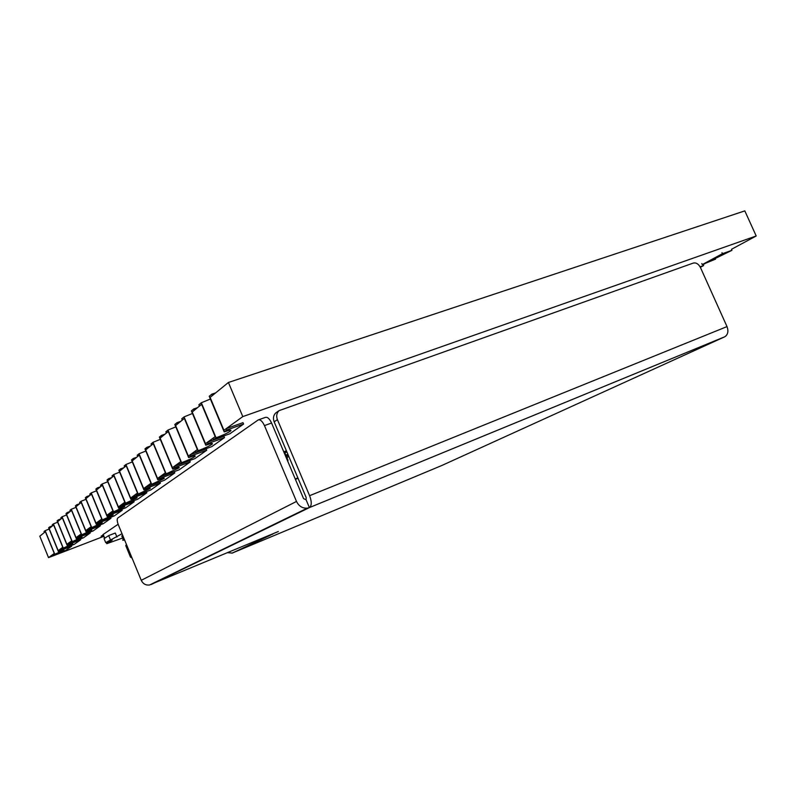 <?xml version="1.0" encoding="UTF-8"?>
<svg xmlns="http://www.w3.org/2000/svg" width="796" height="796" viewBox="0 0 796 796"><rect width="100%" height="100%" fill="white"/><g stroke="black" fill="none" stroke-linecap="round" stroke-linejoin="round"><path stroke-width="1.19" d="M700.351 267.307L703.604 265.565L703.157 264.57L704.848 263.665M53.64 555.111L53.272 554.185L54.277 553.459L48.536 557.628L39.8 536.206L45.372 531.668L54.277 553.459L45.382 531.678L44.397 532.484L44.029 531.569L45.133 530.663L54.785 554.285L53.64 555.111L65.541 550.534L71.67 546.175L59.591 550.812L59.212 549.877L58.178 550.633L49.163 528.584L58.178 550.633L62.785 547.29L53.64 524.952L52.606 525.788L52.228 524.853L53.392 523.897L63.302 548.126L62.108 548.991L61.72 548.056L62.785 547.29L53.63 524.932L49.163 528.584L50.178 527.778L49.79 526.843L52.546 525.818M62.108 548.991L74.257 544.335L80.714 539.748L68.366 544.474L67.978 543.509L66.884 544.305L57.62 521.688L66.884 544.305L71.739 540.783L62.347 517.858L71.739 540.783L70.615 541.598L71.013 542.564L83.441 537.807L90.246 532.972L89.908 532.156M71.013 542.564L72.277 541.648L62.088 516.773L60.864 517.778L61.262 518.743L62.347 517.858L57.62 521.688L58.695 520.833L58.297 519.878L61.113 518.843M90.246 532.972L77.62 537.788L77.222 536.803L76.068 537.638L66.546 514.415L76.068 537.638L81.192 533.917L71.531 510.375L70.376 511.311L69.968 510.316L71.272 509.261L81.749 534.803L80.416 535.768L80.008 534.773L81.192 533.917L71.521 510.355L66.546 514.415L67.67 513.51L67.272 512.534L70.147 511.48M80.416 535.768L93.122 530.932L100.316 525.828L87.401 530.723L86.983 529.718L85.759 530.604L75.958 506.734L85.759 530.604L91.182 526.673L81.222 502.465L80.018 503.45L79.6 502.435L80.963 501.321L91.759 527.579L90.346 528.594L89.928 527.579L91.182 526.673L81.222 502.445L75.958 506.734L77.152 505.788L76.734 504.783L79.68 503.699M90.346 528.594L103.351 523.668L110.952 518.266L97.729 523.261L97.301 522.226L96.008 523.161L85.918 498.624L96.008 523.161L101.749 519.002L91.49 494.097L90.207 495.142L89.779 494.097L91.222 492.913L102.346 519.927L100.853 521.002L100.425 519.957L101.749 519.002L91.48 494.077L85.918 498.624L87.172 497.619L86.754 496.585L89.759 495.48M100.853 521.002L114.166 515.977L122.216 510.266L108.674 515.35L108.236 514.286L106.863 515.281L96.455 490.028L106.863 515.281L112.952 510.863L102.376 485.232L112.952 510.863L111.539 511.888L111.987 512.962L125.629 507.838L134.166 501.769L133.728 500.714M111.987 512.962L113.579 511.818L102.107 484.008L100.565 485.271L101.012 486.346L102.376 485.232L96.455 490.028L97.799 488.963L97.361 487.898L100.445 486.784M134.166 501.769L120.296 506.962L119.838 505.868L118.385 506.923L107.639 480.913L118.385 506.923L124.843 502.226L113.927 475.819L124.843 502.226L123.35 503.311L123.808 504.425L137.788 499.201L146.862 492.754L146.394 491.63L130.624 498.037L119.529 471.222L130.624 498.037L137.499 493.042L126.216 465.799L124.673 467.063L124.196 465.919L125.937 464.496L138.176 494.047L136.385 495.341L135.907 494.197L137.499 493.042L126.206 465.779L119.529 471.222L121.042 470.018L120.574 468.884L123.818 467.73M123.808 504.425L125.499 503.201L113.649 474.555L112.017 475.889L112.475 476.993L113.927 475.819L107.639 480.913L109.062 479.779L108.604 478.685L111.778 477.54M136.385 495.341L150.713 490.018L160.384 483.152L145.787 488.545L145.3 487.371L143.658 488.575L132.186 460.914L143.658 488.575L150.981 483.252L139.31 455.123L150.981 483.252L149.29 484.475L149.787 485.66L164.493 480.237L174.802 472.904L174.304 471.7L159.319 477.202L157.558 478.476L145.678 449.909L153.29 443.71L165.399 472.794L157.558 478.476L145.688 449.929L147.399 448.536L146.902 447.322L150.315 446.128M149.787 485.66L151.698 484.276L139.031 453.77L137.171 455.292L137.668 456.466L139.31 455.123L132.186 460.914L133.788 459.62L133.31 458.456L136.633 457.282M172.424 467.68L160.115 438.138L168.264 431.502L180.821 461.59L172.424 467.68L174.314 466.317L174.831 467.57L172.702 469.103L159.369 437.113L161.439 435.422L161.956 436.666L160.125 438.158L172.424 467.68M188.363 456.118L175.588 425.532L184.334 418.407L197.378 449.571L188.363 456.118L190.383 454.645L190.931 455.949L188.642 457.591L174.802 424.477L177.02 422.666L177.558 423.95L175.598 425.552L188.363 456.118M205.487 443.69L192.204 411.99L201.617 404.318L215.189 436.646L205.487 443.69L207.656 442.108L208.224 443.452L205.766 445.223L191.378 410.895L193.766 408.945L194.324 410.288L192.214 412.01L205.487 443.69M213.507 439.631L212.94 438.278L215.189 436.646L201.627 404.338L199.448 406.109L198.881 404.756L201.338 402.746L216.054 437.8L213.507 439.631L229.905 433.76L243.596 424.039L226.86 429.989L226.273 428.596L223.925 430.298L210.104 397.403L223.925 430.298L242.8 416.597L228.412 382.478L210.104 397.403L212.393 395.562L211.806 394.169L215.636 392.896M715.196 258.292L715.574 259.128C713.475 259.864 712.838 259.904 713.644 259.257L731.952 250.312L731.494 249.297L756.2 235.974L242.8 416.597M48.536 557.628L103.749 536.365M756.2 235.974L744.817 210.88L228.412 382.478M297.823 477.769L295.316 479.152M295.406 479.361L298.052 478.316M286.888 457.63L288.819 456.486M287.863 454.227L285.873 455.222M288.242 455.123L286.252 456.108M286.291 456.217L288.401 455.491M103.48 535.718L101.49 537.061L103.689 536.215M101.49 537.061L101.132 536.196L103.122 534.842M286.809 451.72L284.142 452.725M284.918 452.974L286.839 451.81M286.411 450.795L283.744 451.8M124.604 539.996C122.713 540.444 122.226 540.305 123.151 539.569L124.156 538.902M122.106 536.713L121.798 535.957L122.693 535.36M126.047 546.285L125.778 545.628L126.693 545.051M131.141 557.528L130.484 557.11L131.43 556.543M122.017 533.728L105.709 542.633L112.256 540.086L106.754 543.678L122.644 538.026M118.126 524.256L103.172 534.454L104.724 538.225M110.336 539.598L108.684 535.579L115.291 533.031L116.942 537.031M108.684 535.579L104.077 538.663L105.709 542.633M703.604 265.565L700.092 266.819M731.952 250.312L722.44 253.695L702.251 264.59L715.574 259.128M722.44 253.695L721.972 252.65M702.251 264.59L701.793 263.566M59.591 550.812L58.416 551.658L48.655 527.778L49.79 526.843M62.018 548.802L59.212 549.877M71.67 546.175L71.371 545.439M54.785 554.285L64.028 550.086L58.416 551.658M45.133 530.663L49.173 529.042M68.366 544.474L67.133 545.36L57.103 520.863L58.297 519.878M70.944 542.384L67.978 543.509M80.714 539.748L80.396 538.972M63.302 548.126L72.814 543.807L67.133 545.36M53.392 523.897L57.65 522.196M77.62 537.788L76.317 538.723L65.998 513.569L67.272 512.534M80.346 535.608L77.222 536.803M72.277 541.648L82.068 537.181L76.317 538.723M62.088 516.773L66.585 514.982M87.401 530.723L86.018 531.718L75.401 505.878L76.734 504.783M90.296 528.464L86.983 529.718M100.316 525.828L99.958 524.952M81.749 534.803L91.838 530.196L86.018 531.718M71.272 509.261L76.008 507.36M97.729 523.261L96.266 524.315L85.341 497.739L86.754 496.585M100.813 520.902L97.301 522.226M110.952 518.266L110.574 517.34M91.759 527.579L102.167 522.823C102.784 522.136 100.823 522.634 96.266 524.315M80.963 501.321L85.988 499.311M108.674 515.35L107.132 516.475L95.858 489.122L97.361 487.898M111.957 512.893L108.236 514.286M122.216 510.266L121.808 509.271M102.346 519.927L113.092 515.002C113.768 514.276 111.778 514.763 107.132 516.475M91.222 492.913L96.545 490.784M120.296 506.962L118.654 508.147L107.022 479.988L108.604 478.685M123.798 504.385L119.838 505.868M113.579 511.818L124.673 506.724C125.41 505.938 123.4 506.415 118.654 508.147M102.107 484.008L107.749 481.749M146.862 492.754L132.643 498.047L130.892 499.311L118.873 470.277L120.574 468.884M132.643 498.047L132.166 496.913M125.499 503.201L136.982 497.918C137.788 497.082 135.748 497.55 130.892 499.311M113.649 474.555L119.649 472.137M145.787 488.545L143.927 489.898L131.499 459.929L133.31 458.456M160.384 483.152L159.896 481.988L145.3 487.371M138.176 494.047L150.076 488.555C150.951 487.659 148.902 488.107 143.927 489.898M125.937 464.496L132.325 461.919M174.802 472.904L159.827 478.406L157.837 479.849L144.971 448.904L146.902 447.322M159.827 478.406L159.319 477.202M151.698 484.276L164.046 478.575C164.991 477.61 162.921 478.038 157.837 479.849M139.031 453.77L145.847 451.024M165.399 472.794L153.3 443.73L151.538 445.163L151.031 443.939L153.011 442.317L166.145 473.849L164.095 475.331L163.588 474.108L165.399 472.794M164.095 475.331L179.19 469.789L190.224 461.949L189.697 460.715L174.314 466.317M190.224 461.949L174.831 467.57M166.145 473.849L178.961 467.909C180.005 466.864 177.916 467.262 172.702 469.103M161.439 435.422L164.951 434.198M153.011 442.317L160.314 439.362M180.821 461.59L168.274 431.522L166.384 433.054L165.867 431.8L167.986 430.059L181.597 462.685L179.408 464.267L178.881 463.003L180.821 461.59M179.408 464.267L194.911 458.615L206.741 450.218L206.204 448.934L190.383 454.645M206.741 450.218L190.931 455.949M181.597 462.685C187.985 460.267 192.433 458.207 194.94 456.486C196.085 455.352 193.975 455.73 188.642 457.591M177.02 422.666L180.632 421.422M167.986 430.059L175.807 426.885M197.378 449.571L184.344 418.427L182.314 420.079L181.767 418.766L184.055 416.905L198.194 450.695L195.836 452.397L195.289 451.083L197.378 449.571M195.836 452.397L211.776 446.636L224.482 437.611L223.925 436.278L207.656 442.108M224.482 437.611L208.224 443.452M198.194 450.695C204.781 448.218 209.418 446.058 212.094 444.218C213.348 442.994 211.239 443.332 205.766 445.223M193.766 408.945L197.478 407.691M184.055 416.905L192.463 413.472M226.86 429.989L224.213 431.9L209.239 396.279L211.806 394.169M243.596 424.039L243.009 422.656L226.273 428.596M216.054 437.8C222.86 435.263 227.696 432.994 230.561 431.014C231.934 429.691 229.815 429.979 224.213 431.9M201.338 402.746L210.393 399.035M727.007 326.599L700.45 267.526C698.54 263.964 696.172 262.471 693.336 263.058L279.038 410.656C276.64 413.074 276.103 416.069 277.416 419.651L309.604 495.689L727.007 326.599C728.698 331.275 727.942 334.668 724.738 336.788L725.982 335.912M258.72 419.771L265.277 417.432C267.386 416.756 269.486 418.616 271.575 423.024L264.451 425.591C262.352 421.174 260.262 419.293 258.173 419.96L117.728 518.067C116.843 519.121 117.062 521.4 118.375 524.902L141.24 580.314L296.5 501.44C298.898 506.246 302.52 508.485 307.365 508.147L309.515 507.54C311.783 505.589 311.823 501.639 309.604 495.689M264.451 425.591L296.5 501.44M272.69 533.837L278.321 531.499M272.819 534.136L269.177 535.3M150.354 584.602L278.331 531.539M268.441 535.608L269.267 535.519M232.273 553.071L227.467 552.693M150.971 584.304L149.489 585.02C145.718 585.388 142.962 583.816 141.24 580.314M277.416 419.651L274.162 421.84L306.152 497.44L306.112 499.818L309.405 507.599L151.081 584.562M274.162 421.84C272.849 418.288 273.396 415.303 275.784 412.905L277.137 411.97M306.112 499.818L303.545 498.585L271.575 423.024M232.591 552.922L441.81 465.501L724.589 336.857L309.405 507.599M284.47 452.625L288.023 460.357M288.023 460.367L287.605 460.904L288.023 460.367M284.252 452.994L288.043 460.357L284.849 452.795M286.55 451.81L286.162 450.884M106.425 542.355L106.923 543.559M270.67 535.081L232.611 552.971M123.251 539.489L121.798 535.957M124.703 540.225L123.151 539.569M126.395 544.325L125.867 545.568M132.096 558.145L130.484 557.11L125.778 545.628M106.754 543.678L106.246 542.424M104.565 538.335L103.012 534.574M163.827 478.058L164.046 478.575M178.722 467.332L178.961 467.909M194.672 455.839L194.94 456.486M211.796 443.501L212.094 444.218M230.223 430.208L230.561 431.014M269.934 535.35L232.024 553.18M307.365 508.147L149.489 585.02M724.738 336.788L309.515 507.54M279.038 410.656L275.784 412.905"/></g></svg>
